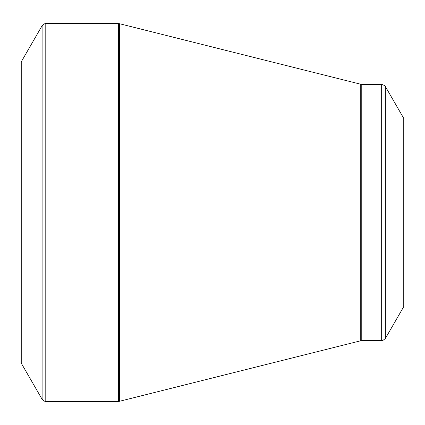 <?xml version="1.0" encoding="UTF-8"?>
<svg xmlns="http://www.w3.org/2000/svg" width="425" height="425" viewBox="0 0 425 425"><rect width="100%" height="100%" fill="white"/><g stroke="black" fill="none" stroke-linecap="round" stroke-linejoin="round"><path stroke-width="0.64" d="M21.25 212.5L21.25 61.838L42.107 25.712L42.107 399.288L21.25 363.163L21.25 212.5M403.75 212.5L403.75 118.363L385.348 86.488L385.348 338.513L403.75 306.638L403.75 212.5M45.788 401.413L118.474 401.413L118.474 23.587L45.788 23.587L45.788 401.413C45.693 401.976 44.466 401.269 42.107 399.288M360.74 212.5L360.74 84.235L119.51 23.715L119.51 401.285L360.74 340.765L360.74 212.5M361.776 340.638L381.666 340.638L381.666 84.363L361.776 84.363L361.776 340.638L360.74 340.765M385.348 86.488C385.788 86.126 384.561 85.414 381.666 84.363M381.666 340.638C381.762 341.201 382.989 340.494 385.348 338.513M361.776 84.363L360.74 84.235M119.51 23.715L118.474 23.587M118.474 401.413L119.51 401.285M45.788 23.587C45.693 23.024 44.466 23.731 42.107 25.712"/></g></svg>

